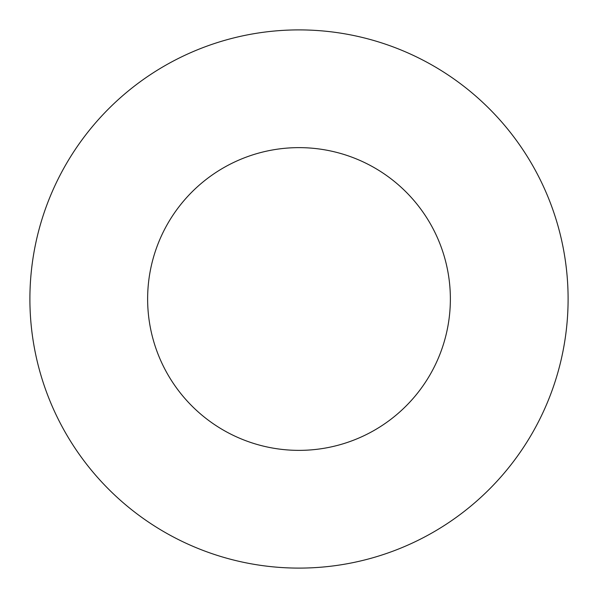 <?xml version="1.0" encoding="UTF-8"?>
<svg xmlns="http://www.w3.org/2000/svg" width="598" height="598" viewBox="0 0 598 598"><rect width="100%" height="100%" fill="white"/><g stroke="black" fill="none" stroke-linecap="round" stroke-linejoin="round"><path stroke-width="0.9" d="M450.369 299A151.369 151.369 0 0 1 223.316 430.089A151.369 151.369 0 0 1 223.316 167.911A151.369 151.369 0 0 1 450.369 299M568.1 299A269.1 269.1 0 0 1 164.45 532.048A269.1 269.1 0 0 1 164.45 65.952A269.1 269.1 0 0 1 568.1 299"/></g></svg>
